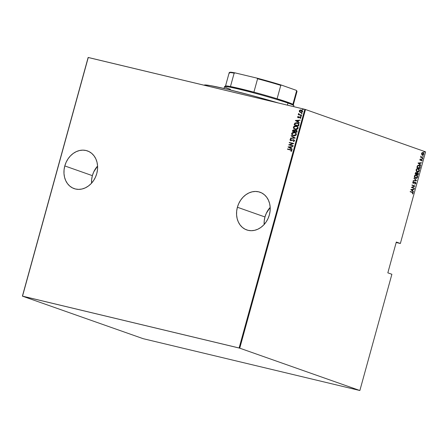 <?xml version="1.0" encoding="UTF-8"?>
<svg xmlns="http://www.w3.org/2000/svg" width="448" height="448" viewBox="0 0 448 448"><rect width="100%" height="100%" fill="white"/><g stroke="black" fill="none" stroke-linecap="round" stroke-linejoin="round"><path stroke-width="0.67" d="M91.549 183.17A19.986 16.402 -70.6 0 1 92.372 175.655L93.71 171.97L97.58 166.062A19.986 16.402 -70.6 0 0 92.372 175.655L64.798 165.934A19.986 16.402 109.4 0 1 87.427 150.909A19.986 16.402 109.4 0 1 96.762 173.583L97.485 169.753L97.574 165.928L97.014 162.243L95.827 158.855L94.063 155.882L91.79 153.44L89.096 151.626L86.078 150.511L82.858 150.136L79.559 150.511L76.306 151.626L73.226 153.44L70.437 155.882L68.04 158.855L66.136 162.249L64.798 165.934L64.07 169.758L63.986 173.589L64.546 177.268L65.727 180.662L67.491 183.635L69.765 186.077L72.458 187.886L75.477 189.006L78.697 189.381L81.995 189.006L85.249 187.886L88.329 186.071L91.123 183.63L93.514 180.656L95.418 177.262L96.762 173.583A19.986 16.402 109.4 0 1 74.133 188.608A19.986 16.402 109.4 0 1 64.798 165.934L92.372 175.655L91.644 179.48L91.56 183.31M264.146 224.493A19.986 16.402 -70.6 0 1 264.97 216.972L266.308 213.293L270.178 207.385A19.986 16.402 -70.6 0 0 264.97 216.972L237.395 207.25A19.986 16.402 109.4 0 1 260.025 192.226A19.986 16.402 109.4 0 1 269.36 214.9L270.088 211.075L270.172 207.245L269.612 203.566L268.425 200.172L266.666 197.198L264.393 194.757L261.694 192.948L258.681 191.828L255.461 191.453L252.157 191.828L248.909 192.948L245.823 194.762L243.034 197.204L240.643 200.178L238.739 203.571L237.395 207.25L236.667 211.081L236.583 214.906L237.143 218.59L238.33 221.978L240.089 224.952L242.362 227.394L245.062 229.208L248.074 230.322L251.294 230.698L254.593 230.322L257.846 229.208L260.926 227.394L263.721 224.952L266.112 221.978L268.016 218.585L269.36 214.9A19.986 16.402 109.4 0 1 246.73 229.925A19.986 16.402 109.4 0 1 237.395 207.25L264.97 216.972L264.242 220.802L264.158 224.627M396.189 242.502L400.238 243.471L396.189 242.502M304.847 109.323L239.103 347.995L22.523 296.145L88.267 57.478L304.847 109.323L88.138 57.478L22.4 296.145L143.153 338.677L359.862 390.522L239.747 348.174L305.486 109.508L425.6 151.855L400.366 243.471L396.312 242.043L387.834 272.843L391.882 274.271L359.862 390.522L239.747 348.174L22.4 296.145L143.153 338.677L359.862 390.522L391.882 274.271L387.834 272.843L396.312 242.043L400.366 243.471L425.6 151.855L305.486 109.508L304.847 109.323L305.486 109.508L239.747 348.174L239.103 347.995L304.847 109.323M300.77 112.566L299.533 111.899L300.737 112.538L302.008 112.386L302.658 111.502L302.266 110.538L300.664 109.95L299.292 110.712L299.449 111.798L299.415 110.914L299.533 111.899L300.597 112.51L302.624 111.664L301.286 110.018L300.031 110.074L299.242 110.858L300.031 110.074L301.616 110.124M301.521 115.455L301.599 115.175L299.191 114.481L298.934 113.747L298.474 113.68L298.81 114.509L298.25 114.671L301.521 115.455L301.599 115.175L299.393 114.587L298.631 113.506L298.81 114.509L298.25 114.671L301.521 115.455M298.138 117.107L298.486 117.544L297.965 117.046L298.43 116.687L298.2 116.424L297.55 117.023L297.987 117.673L300.283 117.242L300.3 118.401L300.95 117.729L300.474 117.006L299.639 116.889L298.39 117.499L297.954 117.135L298.43 116.687L298.2 116.424L297.567 116.939L298.374 116.486L297.567 116.939L298.25 117.762L300.255 117.225M298.9 124.964L298.497 123.452L296.57 122.707L294.896 123.133L294.151 124.886L298.631 125.955L298.9 124.964C298.962 123.676 298.385 122.959 297.17 122.808L294.773 123.262L294.151 124.886L298.631 125.955L298.9 124.964M296.878 132.311L297.119 130.95L296.526 130.29L295.439 130.122L294.801 130.502L293.546 129.87L292.65 130.407L292.404 131.242L296.878 132.311L297.114 131.454L296.122 130.144L294.801 130.502L293.95 129.914L292.572 130.637L292.404 131.242L296.878 132.311M295.277 138.113L291.206 135.593L291.122 135.895L294.426 137.872L290.506 138.124L290.422 138.426L295.299 138.046L291.206 135.593L291.122 135.895L294.426 137.872L290.506 138.124L290.422 138.426L295.277 138.113M293.205 145.645L289.688 144.805L293.793 143.506L289.318 142.436L289.246 142.71L292.774 143.556L288.652 144.85L293.126 145.925L293.205 145.645L289.688 144.805L293.793 143.506L289.318 142.436L289.246 142.71L292.774 143.556L288.652 144.85L293.126 145.925L293.205 145.645M291.183 151.424L291.917 150.774L291.463 149.94L287.532 148.926L287.454 149.206L291.362 150.293L290.886 151.172L291.183 151.424L291.917 150.774L291.217 149.839L287.532 148.926L287.454 149.206L291.015 150.08L291.463 150.64L290.886 151.172L291.183 151.424M288.064 146.994L292.158 149.447L292.242 149.145L290.931 148.361L291.301 147.017L292.936 146.614L288.081 146.927L292.158 149.447L292.242 149.145L290.931 148.361L291.301 147.017L292.936 146.614L288.064 146.994M293.608 139.922L294.364 140.79L293.255 141.249L293.541 141.551L293.255 141.249L293.406 141.568L294.672 140.722L293.686 139.647L290.842 140.442L290.399 139.854L291.138 139.39L290.651 139.138L289.929 139.81L290.618 140.672L293.373 139.899L294.213 140.571L293.255 141.249L293.406 141.568L294.65 140.846L293.686 139.647L290.746 140.414L290.399 139.854L291.138 139.39L290.931 139.065L289.946 139.709L290.78 140.722L293.787 139.989M293.574 135.722L295.12 135.716L296.173 135.033L296.302 133.739L295.523 132.849L293.698 132.294L291.85 133.09L291.732 134.383L293.574 135.722C294.722 136.086 295.652 135.722 296.363 134.613C296.302 133.325 295.669 132.586 294.465 132.395C293.306 132.02 292.37 132.39 291.654 133.515C291.738 134.798 292.376 135.531 293.574 135.722L293.373 135.671M295.327 129.36L296.867 129.36L297.926 128.677L298.054 127.383L297.27 126.493L295.45 125.938L293.597 126.734L293.479 128.027L295.327 129.36C296.47 129.73 297.405 129.36 298.116 128.257C298.049 126.969 297.416 126.23 296.218 126.039C295.058 125.664 294.123 126.034 293.406 127.159C293.49 128.442 294.129 129.175 295.327 129.36L295.126 129.315M295.355 120.529L299.449 122.982L298.217 121.895L298.586 120.551L300.227 120.154L295.372 120.462L299.449 122.982L298.217 121.895L298.586 120.551L300.227 120.154L295.355 120.529M300.922 116.413L301.286 115.976L300.653 115.982L300.922 116.413L301.37 116.228L301.073 115.858L300.625 116.049L300.922 116.413L300.625 116.049M301.627 113.859L301.991 113.422L301.358 113.422L301.627 113.859L302.075 113.669L301.778 113.305L301.33 113.49L301.627 113.859L301.33 113.49M302.764 109.71L303.134 109.273L302.501 109.278L302.764 109.71L303.218 109.525L302.921 109.161L302.467 109.346L302.764 109.71L302.467 109.346M422.386 155.042L423.864 154.196L423.069 152.555L422.195 152.611L421.579 153.395L422.005 154.829L423.17 155.025L423.92 153.866L423.416 152.746L422.307 152.561L421.546 153.546L421.697 154.437L422.514 155.081M422.778 157.987L421.243 157.018L420.935 156.05L420.974 157.046L420.571 157.209L422.778 157.987L421.372 157.125L420.935 156.05L420.974 157.046L420.571 157.209L422.778 157.987M419.905 159.482L420.403 160.328L421.77 159.779L421.68 160.933L422.128 160.468L421.725 159.432L420.487 160.037L420.157 159.673L420.392 158.967L419.905 159.482L420.314 160.3L421.658 159.712L421.68 160.933L422.167 160.356L421.725 159.432L420.381 160.02L420.392 158.967L419.905 159.482M418.796 165.256L417.435 165.805L416.87 167.423L419.882 168.487L420.162 166.27L419.602 165.581L418.516 165.234L417.53 165.676L416.87 167.423L419.882 168.487L420.157 167.496C420.308 166.214 419.966 165.497 419.138 165.346L418.925 165.284M417.794 172.676L416.847 173.04L416.046 172.396L416.847 173.04L416.13 172.413L415.117 173.779L418.135 174.843L418.415 173.482L417.794 172.676L416.847 173.04L416.388 172.491L415.738 172.48L415.117 173.779L418.135 174.843L418.37 173.992L417.693 172.648M416.534 180.65L413.918 178.136L415.962 180.41L413.224 180.667L413.14 180.97L416.556 180.578L413.918 178.136L415.962 180.41L413.224 180.667L413.14 180.97L416.534 180.65M414.462 188.182L412.087 187.342L415.05 186.038L412.037 184.974L411.958 185.254L414.338 186.088L411.37 187.393L414.383 188.457L414.462 188.182L414.137 188.367L414.462 188.182L412.087 187.342L415.05 186.038L412.037 184.974L411.958 185.254L414.338 186.088L411.37 187.393L414.383 188.457L414.462 188.182M412.177 192.455L412.843 192.982L412.574 193.956L413.134 193.306L412.888 192.472L410.245 191.47L412.177 192.455L412.832 193.178L412.574 193.956L413.134 193.306L412.283 192.186L410.245 191.47L410.172 191.744L412.177 192.455M410.777 189.538L413.414 191.979L412.653 190.893L413.022 189.549L414.193 189.146L410.777 189.538L413.414 191.979L412.653 190.893L413.022 189.549L414.193 189.146L410.777 189.538M415.139 182.442L414.635 182.409L415.223 182.459L415.559 183.26L414.943 184.106L415.867 183.378L415.548 182.325L414.719 182.213L413.364 183.002L412.978 182.51L413.437 181.602L412.698 182.252L413.314 183.294L415.402 182.571L415.559 183.26L414.943 184.106L415.794 183.568L415.615 183.316L414.691 184.044M416.136 174.854L416.455 174.933C415.682 174.558 414.999 174.933 414.406 176.053C414.355 177.335 414.736 178.074 415.554 178.259L416.903 178.108L417.586 177.145L417.34 175.627L416.326 174.894L415.089 175.078L414.378 176.17L414.663 177.57L415.738 178.31M417.883 168.498L418.202 168.577C417.43 168.202 416.752 168.577 416.158 169.697C416.108 170.979 416.489 171.713 417.306 171.898L418.656 171.746L419.362 170.677L419.087 169.271L418.074 168.538L416.842 168.722L416.108 169.926L416.416 171.214L417.491 171.954M418.068 163.072L420.7 165.519L419.938 164.433L420.314 163.089L421.484 162.686L418.085 163.005L420.7 165.519L419.938 164.433L420.314 163.089L421.484 162.686L418.068 163.072M422.279 158.95L422.615 158.62L422.257 158.402L422.201 158.906L422.604 158.76L422.43 158.396L422.279 158.95L422.604 158.76M422.985 156.391L423.321 156.128L422.962 155.842L422.906 156.352L423.31 156.201L423.136 155.837L422.806 156.027L422.985 156.391L423.31 156.201M424.127 152.247L424.463 151.984L424.105 151.698L424.049 152.202L424.452 152.057L424.278 151.693L423.948 151.883L424.127 152.247L424.452 152.057M412.395 193.844L412.894 193.178L412.636 192.41L410.239 191.498L412.283 192.186L413.134 193.306L412.317 193.894M413.913 189.174L414.109 189.448L412.765 189.487L412.395 190.837L413.498 191.677L413.196 191.778L412.395 190.837L412.765 189.487L413.913 189.174M412.126 190.585L411.113 189.644L412.675 189.582L412.384 190.646L411.113 189.644L412.126 190.585M412.026 185.002L415.05 186.038L411.835 187.281L414.204 188.121L411.835 187.281L414.792 185.976L412.026 185.002M414.893 182.47L414.254 182.874L415.223 182.459M414.938 183.982L415.649 183.075L415.044 182.123L415.867 183.378L415.302 182.185L413 182.918L412.787 182.218L413.554 181.927L413.23 181.681L413.554 181.927L413.437 181.602L412.698 182.252L413.196 183.26L414.254 182.874L412.938 183.198M413.196 183.26L413.7 183.243M413.706 182.907L413.258 182.98M413.062 183.232L414.635 182.409M413.879 178.276L416.556 180.578L413.879 178.276M416.455 174.933L416.198 174.871C417.015 175.062 417.39 175.795 417.329 177.083L417.586 177.145C417.648 175.857 417.267 175.123 416.455 174.933L416.259 174.877M415.554 178.259C416.321 178.623 416.993 178.254 417.586 177.145L417.329 177.083C416.741 178.192 416.063 178.562 415.296 178.198M415.554 178.265L416.646 178.046L417.379 176.859L417.082 175.566L416.069 174.832M415.794 177.996L414.742 177.475L414.411 176.462L414.798 175.482L415.912 175.095M415.526 177.962L414.719 176.148L415.386 175.28L416.377 175.213L415.962 175.106L414.462 176.086L416.377 175.213L417.273 177.05L415.649 177.985M414.719 176.148L415.626 177.979L414.831 177.274L414.719 176.148M417.536 172.614L418.37 173.992L417.883 174.759L418.158 173.421L417.536 172.614M416.573 173.818L416.926 173.034L417.715 172.956L417.9 174.462L416.522 174.003L417.026 173.309L416.573 173.818M415.352 173.174L415.621 172.704L416.231 172.732L416.472 173.953L415.246 173.555L416.343 172.788L416.472 173.953L415.246 173.555L416.472 173.953L415.503 173.617L416.147 172.715L415.352 173.174M417.603 172.928L416.769 173.247L417.911 173.079L417.9 174.462L416.522 174.003L417.642 174.401L416.78 174.065L417.099 173.191L417.715 172.956M418.202 168.577L417.95 168.515C418.762 168.706 419.143 169.439 419.082 170.727L419.334 170.789C419.395 169.501 419.02 168.767 418.202 168.577L418.012 168.521M417.306 171.898C418.068 172.267 418.746 171.898 419.334 170.789L419.082 170.727C418.488 171.836 417.816 172.206 417.049 171.836M417.306 171.909L418.398 171.685L419.126 170.503L418.835 169.21L417.822 168.476M417.547 171.64L416.494 171.119L416.158 170.106L416.55 169.126L417.665 168.734M417.872 168.795L416.214 169.73L418.13 168.857L419.02 170.694L417.396 171.629M417.855 168.79L418.846 169.428L419.065 170.509L418.477 171.483L417.48 171.657L416.214 169.73L417.379 171.623L416.584 170.918L416.472 169.792L417.138 168.924L418.13 168.857M419.138 165.346L418.88 165.284C419.709 165.435 420.05 166.152 419.899 167.434L419.832 166.057L418.779 165.25M418.807 165.558L417.418 166.006L416.998 167.199L417.676 166.068L419.059 165.62L419.933 166.779L419.395 168.039L416.998 167.199L419.395 168.039L416.998 167.199L417.575 165.799L418.639 165.508M418.768 165.547L419.832 166.314L419.653 168.101L417.256 167.255L417.922 165.777L419.059 165.62M421.204 162.714L421.4 162.988L420.056 163.027L419.686 164.371L420.784 165.217L420.487 165.318L419.686 164.371L420.056 163.027L421.204 162.714M419.418 164.119L418.404 163.184L419.961 163.122L419.67 164.181L418.404 163.184L419.418 164.119M420.218 159.068L420.526 159.225L419.916 159.522L420.381 160.02L419.91 159.69L420.218 159.068M421.725 159.432L421.35 159.426M421.568 160.798L421.943 160.02L421.467 159.37L422.167 160.356L421.422 160.871M421.635 160.21L421.17 159.662L421.658 159.712M421.59 159.695L420.056 160.238M420.314 160.3L420.683 160.311M420.235 160.278L421.17 159.662M422.43 158.396L422.106 158.581M422.173 158.334L422.022 158.889M422.106 158.9L422.251 158.374M420.644 156.957L420.974 157.046L420.644 156.957M420.829 156.178L421.114 157.063L422.856 157.707L422.531 157.898L421.114 157.063L420.829 156.178M423.136 155.837L422.806 156.027M422.878 155.775L422.727 156.33M422.811 156.346L422.957 155.82M422.318 155.03L423.147 154.834L423.606 154.14L422.128 154.98M422.279 154.728L421.568 153.558L422.598 152.734L423.59 154.106L422.386 154.75M422.307 154.734L421.854 153.49L422.996 152.835L423.483 153.233L423.5 154.342L422.755 154.818L421.596 153.429L422.996 152.835M422.811 152.79L421.596 153.429L422.464 154.767M424.278 151.693L423.948 151.883M424.021 151.631L423.87 152.186M423.954 152.197L424.099 151.676M412.675 189.582L412.384 190.646L411.37 189.706L412.675 189.582M416.377 175.213L417.161 175.902L417.273 177.05L416.724 177.839L415.626 177.979M419.961 163.122L419.67 164.181L418.656 163.24L419.961 163.122M287.633 149.246L287.532 148.926L291.312 149.873L287.633 149.246M291.25 151.396L290.886 151.172L291.631 150.702L291.094 150.108L291.648 150.601L291.25 151.396M292.169 149.408L288.238 147.056L292.169 149.408M290.976 147.106L290.679 148.17L290.976 147.106M288.938 147.168L290.802 147.045L290.679 148.17L288.938 147.168L290.802 147.045L290.511 148.109L288.938 147.168M288.831 144.894L292.942 143.618L288.831 144.894M289.419 142.75L289.318 142.436L293.787 143.522L289.419 142.75M289.856 144.866L293.199 145.667L289.856 144.866M294.364 140.79L293.776 139.983L294.364 140.79M290.791 140.734L289.946 139.709L291.105 139.126L290.119 139.77L290.954 140.784M290.842 140.442L293.95 139.737L290.842 140.442M291.928 140.274L291.648 140.431M290.618 138.415L290.506 138.124L294.599 137.934L291.122 135.895L291.368 135.688L294.599 137.934L290.618 138.415M293.748 135.778C292.55 135.593 291.911 134.859 291.827 133.577L291.827 133.577C292.544 132.451 293.479 132.076 294.638 132.457L294.924 132.535M294.834 132.507L294.465 132.395M295.008 132.563L293.278 132.412L292.018 133.151L291.906 134.445L293.026 135.52M293.871 132.356L293.479 132.378M294.392 132.675L295.607 133.364L296.078 134.579L295.21 135.302L293.821 135.503L292.415 134.736L292.096 133.7L292.863 132.787L294.392 132.675C295.372 132.832 295.876 133.448 295.904 134.518L293.647 135.442C292.673 135.285 292.163 134.674 292.118 133.61L294.392 132.675L295.781 133.426L296.05 134.669L295.07 135.486L293.524 135.414L296.078 134.579C296.05 133.504 295.546 132.894 294.56 132.737M294.246 130.01L293.037 130.15L292.578 131.281L292.572 130.637L294.224 130.004M294.974 130.564L296.397 130.234L294.974 130.564M296.391 130.542L296.828 131.001L296.666 131.986L294.829 131.527L295.098 130.771L296.229 130.48M294.129 130.278L294.644 130.743L294.543 131.477L293.11 131.135L293.042 130.693L294.073 130.262M293.882 130.194L294.47 130.682L294.37 131.415L293.11 131.135L294.543 131.477L292.936 131.074L293.272 130.29L293.759 130.172L294.594 131.292L294.056 130.256M296.044 130.418L296.61 131.516L296.218 130.48L296.626 130.855L296.666 131.986L296.61 131.516L296.498 131.925L295.002 131.589L296.666 131.986L294.829 131.527L295.294 130.558L296.223 130.48M295.501 129.422C294.302 129.237 293.658 128.503 293.58 127.215L293.58 127.215C294.291 126.095 295.232 125.72 296.391 126.101L296.671 126.179M296.761 126.207L296.218 126.039M296.576 126.151L295.03 126.05L293.77 126.795L293.653 128.089L294.778 129.164M295.624 126L295.226 126.022M296.139 126.319L297.36 127.008L297.825 128.218L296.962 128.946L295.574 129.147L294.168 128.38L293.866 127.254L294.61 126.431L296.139 126.319C297.125 126.476 297.629 127.086 297.657 128.162L295.4 129.086C294.426 128.929 293.91 128.313 293.866 127.254L296.139 126.319L297.528 127.07L297.797 128.307L296.822 129.13L295.271 129.058L297.825 128.218C297.802 127.148 297.298 126.538 296.313 126.375M297.522 122.914L295.21 123.088L294.33 124.925L294.773 123.262L297.668 122.959M297.59 122.931L297.17 122.808M297.046 122.808L296.43 122.752M297.489 123.206L298.586 124.057L298.418 125.63L294.689 124.718L295.148 123.525L297.494 123.206M298.122 123.508L298.463 123.838M297.091 123.082L298.418 123.995L298.418 125.63L298.491 124.247L298.245 125.569L294.689 124.718L295.148 123.525L296.094 123.021L297.091 123.082L298.659 124.309L297.265 123.144M299.454 122.948L295.523 120.59L299.454 122.948M298.262 120.646L297.97 121.705L298.262 120.646M296.223 120.702L298.088 120.585L297.97 121.705L296.223 120.702L298.088 120.585L297.797 121.643L296.223 120.702M298.312 117.482L298.805 117.533L297.965 117.046M299.062 117.214L299.813 116.95L299.062 117.214M300.121 117.18L300.698 117.796L300.048 118.138L300.384 118.373L300.048 118.138L300.3 118.401L300.927 117.824L300.177 116.9L299.639 116.889L300.418 116.978M300.21 117.225L300.698 117.796L299.958 117.247M298.424 117.824L297.735 117.001L298.29 117.785M300.502 117.006L298.245 117.466M301.095 116.474L300.798 116.11L301.246 115.92L300.81 116.071L300.978 116.43M301.37 116.228L301.073 115.858M298.43 114.71L298.329 114.391L298.978 114.57L298.441 113.753L298.799 113.568L298.978 114.57L298.43 114.71M301.795 113.921L301.498 113.551L301.946 113.366L301.532 113.484L301.683 113.876M302.075 113.669L301.778 113.305M301.722 110.158L300.518 110.046L299.533 110.639L299.426 111.502L300.194 112.347M301.213 110.298L301.958 110.701L302.394 111.63L300.849 112.291L299.779 111.653L299.751 110.718L300.782 110.247L302.226 111.569L300.681 112.23L299.645 110.953L301.213 110.298L302.131 110.757L302.378 111.692L301.711 112.274L300.642 112.23M300.569 112.202L302.394 111.63L301.381 110.359M302.938 109.771L302.641 109.407L303.089 109.222L302.674 109.34L302.826 109.732M303.218 109.525L302.921 109.161M22.4 296.145L88.267 57.478L22.4 296.145M278.494 103.018A55.966 2.727 -164.6 0 0 204.288 85.075L204.064 85.198M204.182 85.232L205.178 84.952L210.454 85.618L227.987 89.415L252.638 95.721L278.594 103.046M229.639 73.125A35.179 1.714 15.4 0 1 229.253 72.621A35.179 1.714 15.4 0 1 234.153 73.153L230.462 86.548L234.153 73.153A35.179 1.714 -164.6 0 0 229.191 72.688L225.501 86.083A35.179 1.714 15.4 0 1 230.462 86.548A35.179 1.714 -164.6 0 0 225.562 86.016L224.582 86.57A35.98 1.753 15.4 0 1 250.102 91.941A35.98 1.753 15.4 0 1 287.969 103.085L287.543 102.161A35.179 1.714 -164.6 0 0 277.088 98.767A35.179 1.714 -164.6 0 0 253.898 92.159A35.179 1.714 -164.6 0 0 230.462 86.548L253.898 92.159A35.179 1.714 15.4 0 1 277.088 98.767L292.88 104.334A35.179 1.714 -164.6 0 0 287.543 102.161L287.969 103.085A35.98 1.753 -164.6 0 0 249.29 91.728A35.98 1.753 -164.6 0 0 224.515 86.643L224.011 88.48M230.434 89.309A35.98 1.753 15.4 0 1 224.582 86.57M287.398 105.151L287.969 103.085L287.398 105.151M293.642 106.646L293.888 105.75A35.98 1.753 -164.6 0 0 287.969 103.085A35.98 1.753 15.4 0 1 293.871 105.655L293.311 104.675A35.179 1.714 -164.6 0 0 292.88 104.334A35.179 1.714 15.4 0 1 293.328 104.77L297.018 91.375A35.179 1.714 -164.6 0 0 296.57 90.938L292.88 104.334L296.57 90.938A35.179 1.714 15.4 0 1 297.002 91.28L296.666 90.692A34.698 1.691 -164.6 0 0 296.055 90.25L296.688 90.759M256.766 78.07L257.589 78.758L253.898 92.159L257.589 78.758A35.179 1.714 15.4 0 1 280.778 85.366L281.546 85.131L296.055 90.25L281.546 85.131A34.698 1.691 -164.6 0 0 256.766 78.07L278.757 84.28L281.546 85.131L280.778 85.366A35.179 1.714 -164.6 0 0 257.589 78.758L256.766 78.07L235.234 72.918L256.766 78.07M229.93 72.251L235.234 72.918L234.153 73.153L235.234 72.918A34.698 1.691 -164.6 0 0 229.841 72.285L229.253 72.621M277.088 98.767L280.778 85.366L277.088 98.767"/></g></svg>
